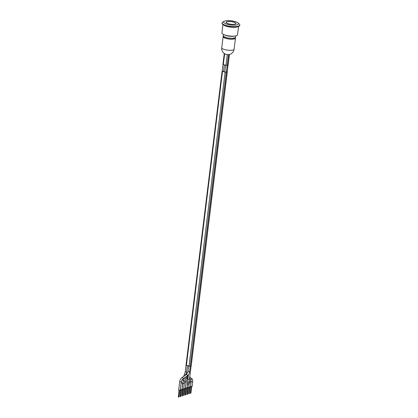<?xml version="1.0" encoding="UTF-8"?>
<svg xmlns="http://www.w3.org/2000/svg" width="418" height="418" viewBox="0 0 418 418"><rect width="100%" height="100%" fill="white"/><g stroke="black" fill="none" stroke-linecap="round" stroke-linejoin="round"><path stroke-width="0.63" d="M222.298 71.081L225.145 72.194L227.199 71.88L228.056 65.145M191.245 365.536L191.162 365.98L190.174 366.356L185.994 365.259L222.104 71.175L225.103 72.204L227.136 71.995L227.35 71.468L191.245 365.546L227.293 71.353M227.272 71.891L191.162 365.98M235.93 23.565A4.912 1.374 7 0 0 235.715 23.136M226.499 22.008A4.912 1.374 7 0 0 226.185 22.368M228.406 23.769A4.912 1.374 -173 0 1 226.19 22.311A4.912 1.374 -173 0 1 231.232 21.548A4.912 1.374 -173 0 1 235.94 23.507A4.912 1.374 -173 0 1 233.317 24.39A4.912 1.374 -173 0 1 228.406 23.769M234.111 38.78A5.789 1.62 -173 0 1 226.159 38.357A5.789 1.62 -173 0 1 223.787 37.186L223.212 35.577A6.254 1.745 7 0 0 226.028 37.432A6.254 1.745 7 0 0 234.618 37.886A6.254 1.745 7 0 0 235.621 37.103L234.676 38.524A5.789 1.62 -173 0 1 234.111 38.78M222.951 24.49L221.927 32.844A7.858 2.195 7 0 0 223.656 34.506L224.816 35.044A6.254 1.745 7 0 0 234.195 36.199L235.449 35.958A7.858 2.195 7 0 0 236.269 35.749A7.858 2.195 7 0 0 237.529 34.762L238.553 26.407M223.656 34.506A7.858 2.195 7 0 0 235.449 35.958M223.316 24.719A7.858 2.195 7 0 0 229.665 27.008A7.858 2.195 7 0 0 237.356 26.898A7.858 2.195 7 0 0 238.15 26.538M224.33 25.221A7.43 2.074 7 0 0 237.001 26.794A7.43 2.074 7 0 0 237.043 26.778M224.304 21.261L222.888 21.966A8.93 2.498 7 0 0 222.073 22.844L222.031 23.183A8.93 2.498 7 0 0 228.228 26.365A8.93 2.498 7 0 0 238.333 26.486A8.93 2.498 7 0 0 239.765 25.362L239.807 25.017A8.93 2.498 7 0 0 239.227 23.972L238.03 22.943A7.503 2.095 7 0 0 231.859 20.9A7.503 2.095 7 0 0 224.821 21.052A7.503 2.095 7 0 0 224.304 21.261A7.503 2.095 7 0 0 227.46 24.348A7.503 2.095 7 0 0 237.309 24.766A7.503 2.095 7 0 0 238.03 22.943M222.073 22.844A8.93 2.498 7 0 0 228.27 26.026A8.93 2.498 7 0 0 238.375 26.141A8.93 2.498 7 0 0 239.807 25.017M223.264 36.288A6.218 1.735 7 0 0 223.123 36.585A6.218 1.735 7 0 0 229.08 39.067A6.218 1.735 7 0 0 235.465 38.101A6.218 1.735 7 0 0 235.397 37.777M228.186 64.659L229.44 54.476L228.108 65.083L225.939 65.396L222.94 64.362L224.273 53.473M228.458 54.565A5.721 2.837 106.6 0 0 229.027 54.565A6.218 6.218 0 0 0 234.101 49.204A6.218 1.735 -173 0 1 233.103 49.982A6.218 1.735 -173 0 1 226.07 49.904A6.218 1.735 -173 0 1 221.759 47.689A6.218 6.218 0 0 0 225.255 54.058A5.721 4.702 -107.9 0 0 227.277 54.502L228.458 54.565L227.12 65.459M224.665 53.723A5.721 4.702 -107.9 0 0 225.255 54.058M186.715 371.947C186.344 373.086 186.318 375.239 186.715 371.947M182.713 383.186L181.903 389.769L180.346 389.576L181.151 382.998L182.008 379.873A0.784 0.402 -155.4 0 1 182.467 379.716A0.784 0.402 -155.4 0 1 183.209 380.03A0.784 0.402 -155.4 0 1 183.439 380.526L182.713 383.186L181.151 382.998M186.245 376.576L186 377.005M182.739 383.41L184.296 383.599L183.606 389.221L182.049 389.027L183.283 380.96A0.784 0.277 -161.7 0 1 183.711 380.855A0.784 0.277 -161.7 0 1 184.469 381.096A0.784 0.277 -161.7 0 1 184.777 381.451L186.156 377.266M184.516 382.381L186.067 382.527L185.31 388.672L183.753 388.479L184.479 382.538M191.078 366.058L189.438 379.429L187.881 379.241L187.013 388.123L185.456 387.93L186.214 381.759M187.499 384.617L189.056 384.806L188.717 387.575L187.159 387.381L187.672 382.653M189.364 382.742L190.927 382.93L190.42 387.026L188.863 386.833L189.297 380.965A0.784 0.637 160.7 0 0 190.78 380.443L189.929 378.018A0.784 0.637 160.7 0 1 189.511 378.833M192.698 381.817L192.123 386.478L190.566 386.284L191.136 381.629L190.66 379.643A0.784 0.643 118.3 0 0 191.402 378.259C192.468 378.969 192.897 380.155 192.698 381.817L191.136 381.629M191.71 386.619L190.901 393.239L190.294 393.26L190.932 386.519M190.007 387.167L189.197 393.787L188.591 393.808L189.229 387.068M181.24 381.843L180.2 390.318L178.993 390.36L178.643 390.125L179.683 381.655C179.949 379.868 180.717 378.499 181.987 377.548A0.784 0.481 -124 0 1 182.431 377.569A0.784 0.481 -124 0 1 182.969 378.222A0.784 0.481 -124 0 1 182.865 378.854L181.24 381.843L179.683 381.655M179.787 390.459L178.977 397.079L178.371 397.1L179.008 390.365M188.304 387.716L187.494 394.336L186.888 394.357L187.525 387.617M186.6 388.265L185.791 394.885L185.184 394.905L185.822 388.165M184.897 388.813L184.087 395.433L183.481 395.454L184.119 388.719M183.194 389.362L182.384 395.982L181.778 396.003L182.415 389.268M181.49 389.91L180.68 396.53L180.074 396.551L180.712 389.816M187.745 375.5L187.53 377.245L186.167 377.229M191.026 366.079L227.136 71.995M190.174 366.356L226.284 72.267M186.381 365.515L222.486 71.426M188.993 366.293L225.103 72.204M186.595 371.973L185.279 371.654L186.052 365.363M228.468 23.748A4.797 1.343 -173 0 1 228.907 21.464A4.797 1.343 -173 0 1 235.825 23.518A4.797 1.343 -173 0 1 228.468 23.748M229.409 54.481L228.108 65.083M229.283 54.512L227.972 65.187M227.277 54.502L225.939 65.396M224.659 53.734L223.322 64.618M191.11 366.043L189.824 376.294M190.227 366.34L189.558 371.79L187.995 371.602L186.376 374.591L181.987 377.548M186 374.841A0.784 0.402 -155.4 0 0 185.153 374.178A0.784 0.402 -155.4 0 0 185.012 374.157A0.784 0.402 -155.4 0 0 184.552 374.314L185.279 371.654M187.53 377.245L187.196 378.724L185.832 378.253M186.067 382.527L186.334 381.347L184.965 380.876M189.558 371.79C189.291 373.577 188.523 374.946 187.254 375.897A0.784 0.481 -124 0 0 187.353 375.265A0.784 0.481 -124 0 0 186.815 374.606A0.784 0.481 -124 0 0 186.731 374.57A0.784 0.481 -124 0 0 186.376 374.591M189.056 384.806L189.239 382.684A0.784 0.669 -178.8 0 1 187.677 382.747M189.438 379.429L189.265 381.394A0.784 0.669 -178.8 0 1 187.786 381.686M228.024 65.161L227.199 71.88M222.998 64.466L222.172 71.18M235.93 23.617C236.384 23.016 234.801 22.337 231.191 21.569C224.931 21.334 226.849 22.18 226.175 22.42M235.621 37.103L235.773 35.885M223.212 35.577L223.358 34.365M225.605 65.297L224.774 72.084M188.664 366.194L187.995 371.602M227.173 65.443L226.342 72.215M186.339 374.053L186.057 374.805M184.552 374.314L183.559 376.493M182.159 379.549L182.008 379.873M184.803 377.548L183.439 380.526M183.392 380.631L183.283 380.96M184.296 383.599L184.777 381.451M224.299 64.91L223.468 71.692M187.353 365.802L186.266 374.664M187.196 378.724L186.334 381.347M188.434 374.711L187.881 379.241M189.265 381.394L189.239 382.684M189.929 378.018L189.861 376.242M190.927 382.93L190.78 380.443M189.819 377.407L191.402 378.259M187.254 375.897L182.865 378.854M223.123 36.585L221.759 47.689M235.465 38.101L234.101 49.204"/></g></svg>

